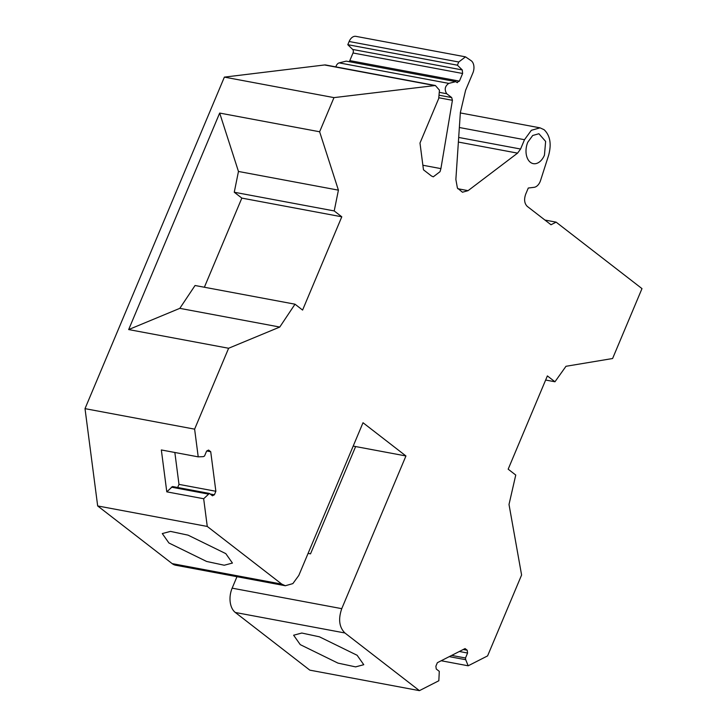 <?xml version="1.0" encoding="UTF-8"?>
<svg xmlns="http://www.w3.org/2000/svg" width="727" height="727" viewBox="0 0 727 727"><rect width="100%" height="100%" fill="white"/><g stroke="black" fill="none" stroke-linecap="round" stroke-linejoin="round"><path stroke-width="1.09" d="M527.775 142.238L532.7 135.495L538.907 133.732L545.632 141.42L544.45 155.142A15.222 9.887 100.6 0 1 533.318 163.648A15.222 9.887 100.6 0 1 527.775 142.238M219.672 113.067L238.465 171.463L234.258 192.237L241.837 198.098L341.79 216.8L302.586 310.065L295.008 304.195L279.768 327.05L228.614 348.26L128.67 329.567L219.672 113.067L319.626 131.769L333.975 97.618L435.373 85.504L325.769 65.003A9.224 5.989 100.6 0 0 324.551 64.967L224.379 77.117L85.014 408.647L97.672 505.947L172.172 563.616A18.448 11.977 100.6 0 0 175.725 565.242L285.329 585.744L281.776 584.117L207.268 526.448L97.672 505.947M439.78 92.438L446.741 93.738C444.206 89.603 444.897 86.149 448.795 83.387L455.838 81.642L346.243 61.141L339.191 62.886A5.534 3.599 100.6 0 0 335.856 66.884M349.105 61.677A2.763 1.799 100.6 0 0 349.805 60.623L459.409 81.124L462.617 73.482L353.013 52.989L349.805 60.623M353.013 52.989A2.763 1.799 100.6 0 0 352.668 49.445L347.797 44.692L457.401 65.194L458.737 62.004L465.489 56.851L471.305 60.795A9.224 5.989 100.6 0 1 472.886 72.954L465.598 90.284L460.364 112.531L455.865 179.442L457.401 188.02L462.463 192.228L468.079 190.656L517.569 153.133L458.383 142.056M465.489 56.851L355.885 36.35A9.224 5.989 100.6 0 0 349.142 41.503L347.797 44.692M236.975 576.693L232.149 588.161A18.448 11.977 100.6 0 0 235.321 612.479L309.82 670.149L419.424 690.65L438.835 680.754L439.29 671.357L436.245 669.004L435.882 666.205L437.354 662.706L465.071 648.575L467.216 650.238L463.272 649.502M285.329 585.744L292.854 583.608L298.815 575.43L363.009 422.732L405.939 455.965L355.621 446.551L310.52 553.847L308.084 553.392M235.321 612.479L344.916 632.981C339.191 627.256 338.137 619.15 341.754 608.663L405.939 455.965M344.916 632.981L419.424 690.65M449.268 656.635L465.716 659.716L465.498 657.99L467.579 653.028L467.216 650.238M465.716 659.716L468.179 665.796L487.59 655.899L521.595 575.012L509.009 504.474L515.752 475.049L508.173 469.179L547.376 375.914L554.955 381.775L565.988 366.29L612.597 358.52L641.986 288.61L556.11 222.144L551.002 224.752L527.257 206.377C524.394 203.515 523.867 199.462 525.676 194.218L528.284 188.029L534.054 187.33A10.142 6.588 100.6 0 0 540.143 181.614A10.142 6.588 100.6 0 0 540.588 180.387L548.676 155.133C551.639 143.91 550.112 135.44 544.096 129.706L540.016 127.843L531.355 130.297L524.494 139.702L520.577 149.026L517.569 153.133M457.401 65.194L462.272 69.946L462.617 73.482M459.409 81.124L456.856 82.424L457.383 82.669M455.838 81.642L456.856 82.424M446.741 93.738L451.685 97.563L452.421 100.299L440.907 168.619L440.026 171.681L433.274 176.834L431.502 176.025L423.468 169.809L419.988 143.046L438.726 98.472L439.444 90.157L435.373 85.504M319.626 131.769L338.418 190.156L334.211 210.93L341.79 216.8M85.014 408.647L194.618 429.148L228.614 348.26M194.618 429.148L198.217 456.856L203.333 456.638L204.532 456.02L206.622 451.058L208.576 450.058L210.721 451.721L215.864 491.279L214.392 494.787L212.438 495.778L209.403 493.433L172.526 486.536L166.792 491.843L203.669 498.74L207.268 526.448M203.669 498.74L209.403 493.433M333.975 97.618L224.379 77.117M544.932 220.054L556.11 222.144M441.198 660.752L468.179 665.796M357.13 655.281L319.435 636.816L301.796 633.035L293.626 635.216L300.26 644.64L337.955 663.106L355.594 666.886L363.764 664.705L357.13 655.281M308.094 553.356L310.52 553.847M225.797 553.629L188.102 535.163L170.463 531.392L162.285 533.573L168.928 542.996L206.622 561.462L224.252 565.233L232.431 563.062L225.797 553.629M198.217 456.856L161.339 449.958L166.792 491.843M353.204 446.06A39.203 9.415 -157.2 0 0 355.621 446.551M467.579 653.028L459.355 651.492M465.498 657.99L451.676 655.409M545.641 380.039L554.955 381.775M338.418 190.156L238.465 171.463M234.258 192.237L334.211 210.93M241.837 198.098L204.369 287.247M279.768 327.05L179.814 308.348L195.054 285.502L295.008 304.195M179.814 308.348L128.67 329.567M210.721 451.721L206.777 450.976M174.844 452.485L178.987 484.382L215.864 491.279M178.987 484.382L177.679 487.499M210.112 493.978L214.392 494.787M208.195 494.051L171.318 487.145M434.155 85.468L324.551 64.967M422.878 165.247L440.907 168.619M438.99 97.791L452.421 100.299M439.626 95.31L451.685 97.563M339.191 62.886L448.795 83.387M352.668 49.445L462.272 69.946M349.142 41.503L458.737 62.004M457.801 188.729L468.079 190.656M458.692 137.448L520.577 149.026M459.355 127.516L524.494 139.702M232.149 588.161L341.754 608.663M172.172 563.616L281.776 584.117M460.345 112.939L540.016 127.843"/></g></svg>
